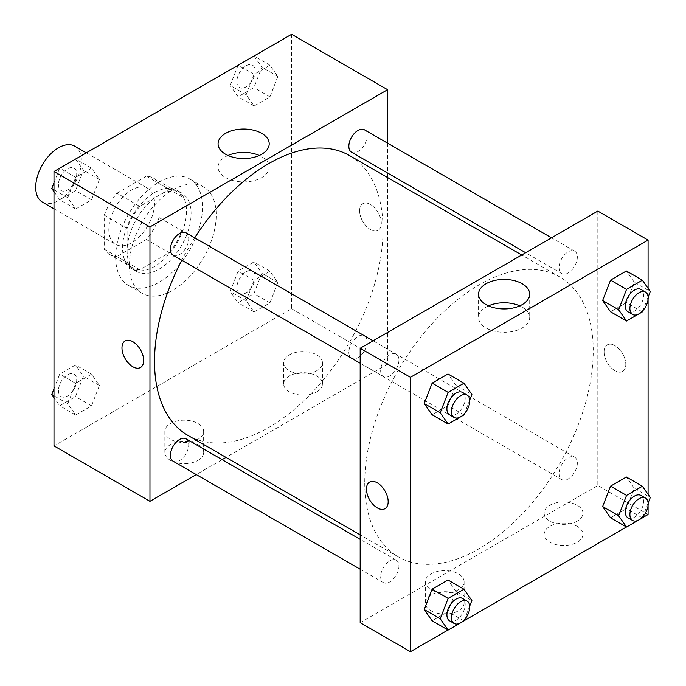 <?xml version="1.0" encoding="UTF-8"?>
<svg xmlns="http://www.w3.org/2000/svg" width="686" height="686" viewBox="0 0 686 686"><rect width="100%" height="100%" fill="white"/><g stroke="black" fill="none" stroke-linecap="round" stroke-linejoin="round"><path stroke-width="0.51" stroke-dasharray="3.43 2.57" d="M42.395 202.121A32.311 18.659 120 0 0 74.714 183.471A32.311 18.659 120 0 0 74.714 146.152M108.825 229.544A32.311 18.659 120 0 0 115.522 244.336A32.311 18.659 120 0 0 147.833 225.685A32.311 18.659 120 0 0 147.833 188.367A32.311 18.659 120 0 0 122.931 197.028A32.311 18.659 120 0 0 108.825 229.544M116.937 193.203L146.418 176.182A44.024 25.416 120 0 1 153.69 178.231A44.024 25.416 120 0 1 159.092 183.505L159.092 217.548A44.024 25.416 120 0 1 146.418 239.508L116.937 256.53A44.024 25.416 120 0 1 109.666 254.48A44.024 25.416 120 0 1 104.255 249.207L104.255 215.164A44.024 25.416 120 0 1 116.937 193.203L139.781 206.392L169.262 189.379L146.418 176.182M146.418 239.508L169.262 252.697L139.781 269.718L116.937 256.53M104.255 249.207L127.107 262.395L127.107 228.361L104.255 215.164M127.107 262.395A44.024 25.416 120 0 0 132.509 267.677A44.024 25.416 120 0 0 139.781 269.718M169.262 252.697A44.024 25.416 120 0 0 181.944 230.736L159.092 217.548M169.262 189.379A44.024 25.416 120 0 1 176.534 191.42A44.024 25.416 120 0 1 181.944 196.693L181.944 230.736M139.781 206.392A44.024 25.416 120 0 0 127.107 228.361M154.522 266.485A45.242 26.119 -60 0 1 131.909 268.723A45.242 26.119 -60 0 1 131.909 216.484A45.242 26.119 -60 0 1 177.142 190.365A45.242 26.119 -60 0 1 184.08 226.62A45.242 26.119 -60 0 1 154.522 266.485M159.092 269.126A45.242 26.119 120 0 0 188.65 229.261A45.242 26.119 120 0 0 181.713 193.006A45.242 26.119 120 0 0 146.855 205.123A45.242 26.119 120 0 0 127.107 250.656A45.242 26.119 120 0 0 136.471 271.364A45.242 26.119 120 0 0 159.092 269.126M181.944 196.693L159.092 183.505M115.677 257.25A61.397 35.449 120 0 0 128.393 285.359A61.397 35.449 120 0 0 189.79 249.91A61.397 35.449 120 0 0 189.79 179.012A61.397 35.449 120 0 0 142.482 195.459A61.397 35.449 120 0 0 115.677 257.25M129.388 265.165A61.397 35.449 120 0 0 142.105 293.274A61.397 35.449 120 0 0 203.502 257.825A61.397 35.449 120 0 0 203.502 186.926A61.397 35.449 120 0 0 156.194 203.382A61.397 35.449 120 0 0 129.388 265.165M291.627 34.3L291.627 308.7L53.988 445.9M99.427 385.472L91.512 405.872L75.683 415.013L67.768 403.745L75.683 383.345L91.512 374.204L99.427 385.472L91.512 405.872L75.683 415.013L67.768 403.745L75.683 383.345L91.512 374.204L99.427 385.472L83.435 376.237L75.52 396.637L59.691 405.778L53.988 397.666M246.18 300.742L254.094 280.342L269.924 271.202L277.839 282.46L269.924 302.869L254.094 312.001L246.18 300.742L254.094 280.342L269.924 271.202L277.839 282.46L269.924 302.869L254.094 312.001L246.18 300.742L230.187 291.507L238.102 271.107L253.931 261.966L261.846 273.234L253.931 293.634L238.102 302.775L230.187 291.507M246.18 94.728L254.094 74.328L269.924 65.187L277.839 76.455L269.924 96.855L254.094 105.996L246.18 94.728L254.094 74.328L269.924 65.187L277.839 76.455L269.924 96.855L254.094 105.996L246.18 94.728L230.187 85.501L238.051 65.23M67.768 197.739L75.683 177.34L91.512 168.199L99.427 179.458L91.512 199.858L75.683 208.998L67.768 197.739L75.683 177.34L91.512 168.199L99.427 179.458L91.512 199.858L75.683 208.998L67.768 197.739L53.988 189.782M370.457 204.479A15.349 8.858 -120 0 0 362.783 203.725A15.349 8.858 -120 0 0 362.783 221.449A15.349 8.858 -120 0 0 378.132 230.307A15.349 8.858 -120 0 0 380.481 218.011A15.349 8.858 -120 0 0 370.457 204.479A15.349 8.858 60 0 1 380.481 218.011A15.349 8.858 60 0 1 378.132 230.307A15.349 8.858 60 0 1 362.783 221.449A15.349 8.858 60 0 1 362.783 203.725A15.349 8.858 60 0 1 370.457 204.488M387.59 143.168L387.59 173.018M387.59 177.537L387.59 364.112L291.627 308.7M227.992 155.465A25.562 14.758 0 0 0 225.565 156.708A25.562 14.758 0 0 0 218.071 167.144A25.562 14.758 0 0 0 243.641 181.901A25.562 14.758 0 0 0 269.204 167.144A25.562 14.758 0 0 0 259.282 155.465M140.493 367.507L140.501 367.507A15.349 8.858 -120 0 0 140.501 367.507A15.349 8.858 -120 0 0 140.501 349.783A15.349 8.858 -120 0 0 125.152 340.916A15.349 8.858 -120 0 0 125.144 340.916L125.144 340.925M316.76 391.817A19.388 11.19 0 0 0 322.437 383.894A19.388 11.19 0 0 0 303.049 372.704A19.388 11.19 0 0 0 283.661 383.894A19.388 11.19 0 0 0 295.632 394.236A19.388 11.19 0 0 0 316.76 391.817M197.937 460.409A19.388 11.19 0 0 0 203.622 452.494A19.388 11.19 0 0 0 184.234 441.304A19.388 11.19 0 0 0 164.837 452.494A19.388 11.19 0 0 0 176.808 462.836A19.388 11.19 0 0 0 197.937 460.409M387.59 364.112L226.02 457.39M222.11 459.654L196.256 474.575M316.76 370.706A19.388 11.19 180 0 1 295.632 373.133A19.388 11.19 180 0 1 283.661 362.791A19.388 11.19 180 0 1 303.049 351.592A19.388 11.19 180 0 1 322.437 362.791A19.388 11.19 180 0 1 316.76 370.706M197.937 439.306A19.388 11.19 180 0 1 176.808 441.733A19.388 11.19 180 0 1 164.837 431.391A19.388 11.19 180 0 1 184.234 420.192A19.388 11.19 180 0 1 203.622 431.391A19.388 11.19 180 0 1 197.937 439.306M173.104 255.201A12.923 7.46 120 0 0 183.068 251.736A12.923 7.46 120 0 0 188.71 238.728A12.923 7.46 120 0 0 186.035 232.811M348.84 352.287A12.923 7.46 120 0 0 351.515 358.203A12.923 7.46 120 0 0 364.446 350.743A12.923 7.46 120 0 0 364.446 335.814A12.923 7.46 120 0 0 354.482 339.278A12.923 7.46 120 0 0 348.84 352.287M173.104 461.215A12.923 7.46 120 0 0 186.035 453.746A12.923 7.46 120 0 0 186.035 438.826M351.515 152.189A12.923 7.46 120 0 0 364.446 144.729A12.923 7.46 120 0 0 364.446 129.808M187.99 435.439A161.57 93.287 120 0 0 349.56 342.151A161.57 93.287 120 0 0 349.56 155.585M194.713 237.819A161.57 93.287 120 0 0 181.781 260.208M364.746 482.841A161.57 93.287 120 0 0 398.206 556.8A161.57 93.287 120 0 0 559.776 463.522A161.57 93.287 120 0 0 559.776 276.947A161.57 93.287 120 0 0 435.267 320.233A161.57 93.287 120 0 0 364.746 482.841M398.926 360.099A12.923 7.46 -60 0 1 393.284 373.107A12.923 7.46 -60 0 1 383.328 376.563A12.923 7.46 -60 0 1 383.328 361.642A12.923 7.46 -60 0 1 396.251 354.182A12.923 7.46 -60 0 1 398.926 360.099M559.056 473.657A12.923 7.46 120 0 0 561.74 479.574A12.923 7.46 120 0 0 574.662 472.114A12.923 7.46 120 0 0 574.662 457.185A12.923 7.46 120 0 0 564.698 460.649A12.923 7.46 120 0 0 559.056 473.657M380.644 576.66A12.923 7.46 120 0 0 383.328 582.577A12.923 7.46 120 0 0 396.251 575.117A12.923 7.46 120 0 0 396.251 560.188A12.923 7.46 120 0 0 386.287 563.652A12.923 7.46 120 0 0 380.644 576.66M559.056 267.643A12.923 7.46 120 0 0 561.74 273.56A12.923 7.46 120 0 0 574.662 266.099A12.923 7.46 120 0 0 574.662 251.17A12.923 7.46 120 0 0 564.698 254.635A12.923 7.46 120 0 0 559.056 267.643M360.176 622.674L597.815 485.482L648.081 514.5M597.815 211.074L597.815 485.482M577.243 526.376A19.388 11.19 0 0 0 556.114 523.95A19.388 11.19 0 0 0 544.152 534.291A19.388 11.19 0 0 0 556.114 544.633A19.388 11.19 0 0 0 577.243 542.206A19.388 11.19 0 0 0 582.928 534.291A19.388 11.19 0 0 0 577.243 526.376M431.005 610.806A19.388 11.19 0 0 0 458.428 610.806A19.388 11.19 0 0 0 464.105 602.891A19.388 11.19 0 0 0 444.717 591.692A19.388 11.19 0 0 0 425.329 602.891A19.388 11.19 0 0 0 425.826 605.412A19.388 11.19 0 0 0 431.005 610.806M448.044 629.988L464.019 620.77M626.455 526.985L642.43 517.767M455.89 385.258L447.975 373.999L455.89 385.258L447.975 405.658L455.89 385.258L471.882 394.493M432.137 414.798L447.975 405.658L432.137 414.798M634.301 282.255L626.387 270.987L634.301 282.255L626.387 302.655L634.301 282.255L650.294 291.481M610.549 311.796L626.387 302.655L610.549 311.796M634.301 488.26L626.387 477.002L634.301 488.26L626.387 508.66L634.301 488.26L650.294 497.496M610.549 517.801L626.387 508.66L610.549 517.801M648.081 288.334L648.081 299.525M648.081 494.349L648.081 505.539M455.89 591.272L447.975 580.004L455.89 591.272L447.975 611.672L455.89 591.272L471.882 600.499M432.137 620.813L447.975 611.672L432.137 620.813M577.243 521.094A19.388 11.19 180 0 1 556.114 523.521A19.388 11.19 180 0 1 544.152 513.179A19.388 11.19 180 0 1 563.54 501.989A19.388 11.19 180 0 1 582.928 513.179A19.388 11.19 180 0 1 577.243 521.094M458.428 589.694A19.388 11.19 180 0 1 431.768 590.114A19.388 11.19 180 0 1 425.329 581.779A19.388 11.19 180 0 1 444.717 570.589A19.388 11.19 180 0 1 464.105 581.779A19.388 11.19 180 0 1 458.428 589.694M604.092 351.901A15.349 8.858 -120 0 0 610.797 367.353A15.349 8.858 -120 0 0 622.622 371.46A15.349 8.858 -120 0 0 622.622 353.736A15.349 8.858 -120 0 0 607.273 344.878A15.349 8.858 -120 0 0 604.092 351.901A15.349 8.858 60 0 1 607.273 344.878A15.349 8.858 60 0 1 622.622 353.744A15.349 8.858 60 0 1 622.622 371.469A15.349 8.858 60 0 1 610.789 367.353A15.349 8.858 60 0 1 604.092 351.909M488.483 305.862A25.562 14.758 0 0 0 478.562 317.532A25.562 14.758 0 0 0 486.048 327.968A25.562 14.758 0 0 0 513.908 331.166A25.562 14.758 0 0 0 529.695 317.532A25.562 14.758 0 0 0 519.774 305.862M384.983 508.66L384.992 508.66A15.349 8.858 -120 0 0 384.992 508.66A15.349 8.858 -120 0 0 388.165 501.638A15.349 8.858 -120 0 0 381.467 486.185A15.349 8.858 -120 0 0 369.643 482.078A15.349 8.858 -120 0 0 369.634 482.078L369.643 482.078M469.721 400.058L464.456 413.641M449.587 414.824A12.923 7.46 120 0 0 462.518 407.364A12.923 7.46 120 0 0 462.518 392.435M463.968 414.893L447.975 405.658M648.133 297.047L642.868 310.629M627.999 311.821A12.923 7.46 120 0 0 640.93 304.352A12.923 7.46 120 0 0 640.93 289.432M642.379 311.89L626.387 302.655M469.721 606.064L464.456 619.647M449.587 620.839A12.923 7.46 120 0 0 462.518 613.378A12.923 7.46 120 0 0 462.518 598.449M463.968 620.907L447.975 611.672M648.133 503.061L642.868 516.644M627.999 517.836A12.923 7.46 120 0 0 640.93 510.367A12.923 7.46 120 0 0 640.93 495.446M642.379 517.896L626.387 508.66M75.52 158.963L83.435 170.222L75.52 190.622L59.691 199.763L53.988 191.651M53.988 182.802L59.639 168.233M58.464 184.637A12.923 7.46 120 0 0 61.14 190.554A12.923 7.46 120 0 0 74.071 183.093A12.923 7.46 120 0 0 74.071 168.164A12.923 7.46 120 0 0 64.107 171.629A12.923 7.46 120 0 0 58.464 184.637M99.427 179.458L83.435 170.222M91.512 199.858L75.52 190.622M75.683 208.998L59.691 199.763M75.683 177.34L59.776 168.156M91.512 168.199L75.614 159.015M58.43 184.62A12.923 7.46 120 0 0 61.105 190.536A12.923 7.46 120 0 0 74.028 183.076A12.923 7.46 120 0 0 74.028 168.147A12.923 7.46 120 0 0 64.072 171.611A12.923 7.46 120 0 0 58.43 184.62M253.931 55.96L261.846 67.219L253.931 87.619L238.102 96.76L230.187 85.501M236.876 81.634A12.923 7.46 120 0 0 239.551 87.551A12.923 7.46 120 0 0 252.482 80.091A12.923 7.46 120 0 0 252.482 65.161A12.923 7.46 120 0 0 242.518 68.626A12.923 7.46 120 0 0 236.876 81.634M277.839 76.455L261.846 67.219M269.924 96.855L253.931 87.619M254.094 105.996L238.102 96.76M254.094 74.328L238.188 65.153M269.924 65.187L254.026 56.012M236.841 81.617A12.923 7.46 120 0 0 239.517 87.534A12.923 7.46 120 0 0 252.439 80.065A12.923 7.46 120 0 0 252.439 65.144A12.923 7.46 120 0 0 242.484 68.609A12.923 7.46 120 0 0 236.841 81.617M53.988 388.816L59.691 374.11L75.52 364.978L83.435 376.237M58.464 390.651A12.923 7.46 120 0 0 61.14 396.568A12.923 7.46 120 0 0 74.071 389.108A12.923 7.46 120 0 0 74.071 374.179A12.923 7.46 120 0 0 64.107 377.643A12.923 7.46 120 0 0 58.464 390.651M91.512 405.872L75.52 396.637M75.683 415.013L59.691 405.778M67.768 403.745L53.988 395.796M75.683 383.345L59.691 374.11M91.512 374.204L75.52 364.978M58.43 390.634A12.923 7.46 120 0 0 61.105 396.551A12.923 7.46 120 0 0 74.028 389.082A12.923 7.46 120 0 0 74.028 374.162A12.923 7.46 120 0 0 64.072 377.626A12.923 7.46 120 0 0 58.43 390.634M236.876 287.648A12.923 7.46 120 0 0 239.551 293.565A12.923 7.46 120 0 0 252.482 286.105A12.923 7.46 120 0 0 252.482 271.176A12.923 7.46 120 0 0 242.518 274.64A12.923 7.46 120 0 0 236.876 287.648M277.839 282.46L261.846 273.234M269.924 302.869L253.931 293.634M254.094 312.001L238.102 302.775M254.094 280.342L238.102 271.107M269.924 271.202L253.931 261.966M236.841 287.623A12.923 7.46 120 0 0 239.517 293.539A12.923 7.46 120 0 0 252.439 286.079A12.923 7.46 120 0 0 252.439 271.159A12.923 7.46 120 0 0 242.484 274.614A12.923 7.46 120 0 0 236.841 287.623M53.988 208.818L115.522 244.336M86.299 152.841L147.833 188.367M181.713 193.006L177.142 190.365M136.471 271.364L131.909 268.723M176.534 191.42L153.69 178.231M132.509 267.677L109.666 254.48M203.502 186.926L189.79 179.012M142.105 293.274L128.393 285.359M218.071 143.794L218.071 167.144M269.204 143.794L269.204 167.144M322.437 383.894L322.437 362.791M283.661 383.894L283.661 362.791M203.622 452.494L203.622 431.391M164.837 452.494L164.837 431.391M559.776 276.947L521.746 254.995M398.206 556.8L360.176 534.848M360.176 363.203L383.328 376.563M373.098 340.813L396.251 354.182M574.662 457.185L364.446 335.814M561.74 479.574L351.515 358.203M396.251 560.188L360.176 539.359M383.328 582.577L360.176 569.217M574.662 251.17L551.51 237.81M561.74 273.56L525.656 252.731M582.928 534.291L582.928 513.179M544.152 534.291L544.152 513.179M464.105 602.891L464.105 581.779M425.329 602.891L425.329 581.779M478.562 294.183L478.562 317.532M529.695 294.183L529.695 317.532"/><path stroke-width="1.03" d="M86.299 152.841L74.714 146.152A32.311 18.659 120 0 0 49.812 154.813A32.311 18.659 120 0 0 35.706 187.329A32.311 18.659 120 0 0 42.395 202.121L53.988 208.818M196.256 474.575L149.96 501.312L53.988 445.9L53.988 171.5L291.627 34.3L387.59 89.703L387.59 143.168M387.59 173.018L387.59 177.537M225.565 133.358A25.562 14.758 180 0 1 253.426 130.16A25.562 14.758 180 0 1 269.204 143.794A25.562 14.758 180 0 1 243.641 158.552A25.562 14.758 180 0 1 218.071 143.794A25.562 14.758 180 0 1 225.565 133.358M149.96 501.312L149.96 226.903L53.988 171.5M149.96 226.903L387.59 89.703M259.282 155.465A25.562 14.758 0 0 0 227.992 155.465M125.144 340.916A15.349 8.858 -120 0 0 122.794 353.221A15.349 8.858 -120 0 0 132.827 366.744A15.349 8.858 60 0 1 122.794 353.221A15.349 8.858 60 0 1 125.144 340.925A15.349 8.858 60 0 1 140.493 349.783A15.349 8.858 60 0 1 140.493 367.507A15.349 8.858 60 0 1 132.818 366.744A15.349 8.858 -120 0 0 140.493 367.507M226.02 457.39L222.11 459.654M373.098 340.813L186.035 232.811A12.923 7.46 120 0 0 173.104 240.272A12.923 7.46 120 0 0 173.104 255.201L360.176 363.203M360.176 539.359L186.035 438.826A12.923 7.46 120 0 0 176.07 442.29A12.923 7.46 120 0 0 170.428 455.29A12.923 7.46 120 0 0 173.104 461.215L360.176 569.217M551.51 237.81L364.446 129.808A12.923 7.46 120 0 0 354.482 133.264A12.923 7.46 120 0 0 348.84 146.272A12.923 7.46 120 0 0 351.515 152.189L525.656 252.731M181.781 260.208A161.57 93.287 120 0 0 154.522 361.471A161.57 93.287 120 0 0 187.99 435.439L360.176 534.848M521.746 254.995L349.56 155.585A161.57 93.287 120 0 0 194.713 237.819M448.044 629.988L410.442 651.7L360.176 622.674L360.176 348.274L597.815 211.074L648.081 240.1L648.081 288.334M464.019 620.77L626.455 526.985M642.43 517.767L648.081 514.5L648.081 505.539M424.222 403.54L432.137 414.798L424.222 403.54L432.137 383.131L424.222 403.54L440.223 412.766L448.138 392.366L463.968 383.225L471.882 394.493L469.721 400.058M447.975 373.999L432.137 383.131L447.975 373.999L463.968 383.225M602.634 300.528L610.549 311.796L602.634 300.528L610.549 280.128L602.634 300.528L618.635 309.763L626.55 289.363L642.379 280.222L650.294 291.481L648.133 297.047M626.387 270.987L610.549 280.128L626.387 270.987L642.379 280.222M602.634 506.542L610.549 517.801L602.634 506.542L610.549 486.142L602.634 506.542L618.635 515.778L626.55 495.378L642.379 486.237L650.294 497.496L648.133 503.061M626.387 477.002L610.549 486.142L626.387 477.002L642.379 486.237M410.442 651.7L410.442 377.3L648.081 240.1M648.081 299.525L648.081 494.349M424.222 609.545L432.137 620.813L424.222 609.545L432.137 589.145L424.222 609.545L440.223 618.781L448.138 598.381L463.968 589.24L471.882 600.499L469.721 606.064M447.975 580.004L432.137 589.145L447.975 580.004L463.968 589.24M486.048 304.627A25.562 14.758 180 0 1 478.562 294.183A25.562 14.758 180 0 1 504.124 279.425A25.562 14.758 180 0 1 529.695 294.183A25.562 14.758 180 0 1 513.908 307.825A25.562 14.758 180 0 1 486.048 304.627M410.442 377.3L360.176 348.274M388.165 501.638A15.349 8.858 60 0 1 384.983 508.66A15.349 8.858 60 0 1 369.634 499.802A15.349 8.858 60 0 1 369.634 482.078A15.349 8.858 60 0 1 381.459 486.185A15.349 8.858 60 0 1 388.165 501.638M519.774 305.862A25.562 14.758 0 0 0 488.483 305.862M369.634 482.078A15.349 8.858 -120 0 0 369.634 499.794A15.349 8.858 -120 0 0 384.983 508.66M464.456 413.641L463.968 414.893L448.138 424.034L440.223 412.766M467.08 395.076L462.518 392.435A12.923 7.46 120 0 0 452.554 395.899A12.923 7.46 120 0 0 446.912 408.907A12.923 7.46 120 0 0 449.587 414.824L454.158 417.465A12.923 7.46 120 0 0 467.08 409.996A12.923 7.46 120 0 0 467.08 395.076A12.923 7.46 120 0 0 457.125 398.54A12.923 7.46 120 0 0 451.482 411.549A12.923 7.46 120 0 0 454.158 417.465M448.138 424.034L432.137 414.798M448.138 392.366L432.137 383.131M642.868 310.629L642.379 311.89L626.55 321.022L618.635 309.763M645.492 292.073L640.93 289.432A12.923 7.46 120 0 0 630.966 292.896A12.923 7.46 120 0 0 625.323 305.905A12.923 7.46 120 0 0 627.999 311.821L632.569 314.454A12.923 7.46 120 0 0 645.492 306.994A12.923 7.46 120 0 0 645.492 292.073A12.923 7.46 120 0 0 635.536 295.529A12.923 7.46 120 0 0 629.894 308.537A12.923 7.46 120 0 0 632.569 314.454M626.55 321.022L610.549 311.796M626.55 289.363L610.549 280.128M464.456 619.647L463.968 620.907L448.138 630.04L440.223 618.781M467.08 601.09L462.518 598.449A12.923 7.46 120 0 0 452.554 601.914A12.923 7.46 120 0 0 446.912 614.922A12.923 7.46 120 0 0 449.587 620.839L454.158 623.471A12.923 7.46 120 0 0 467.08 616.011A12.923 7.46 120 0 0 467.08 601.09A12.923 7.46 120 0 0 457.125 604.546A12.923 7.46 120 0 0 451.482 617.554A12.923 7.46 120 0 0 454.158 623.471M448.138 630.04L432.137 620.813M448.138 598.381L432.137 589.145M642.868 516.644L642.379 517.896L626.55 527.037L618.635 515.778M645.492 498.079L640.93 495.446A12.923 7.46 120 0 0 630.966 498.911A12.923 7.46 120 0 0 625.323 511.919A12.923 7.46 120 0 0 627.999 517.836L632.569 520.468A12.923 7.46 120 0 0 645.492 513.008A12.923 7.46 120 0 0 645.492 498.079A12.923 7.46 120 0 0 635.536 501.543A12.923 7.46 120 0 0 629.894 514.551A12.923 7.46 120 0 0 632.569 520.468M626.55 527.037L610.549 517.801M626.55 495.378L610.549 486.142M53.988 191.651L51.776 188.504L53.988 182.802M59.639 168.233L75.614 159.015M53.988 189.782L51.776 188.504M238.051 65.23L254.026 56.012M53.988 397.666L51.776 394.519L53.988 388.816M53.988 395.796L51.776 394.519"/></g></svg>
